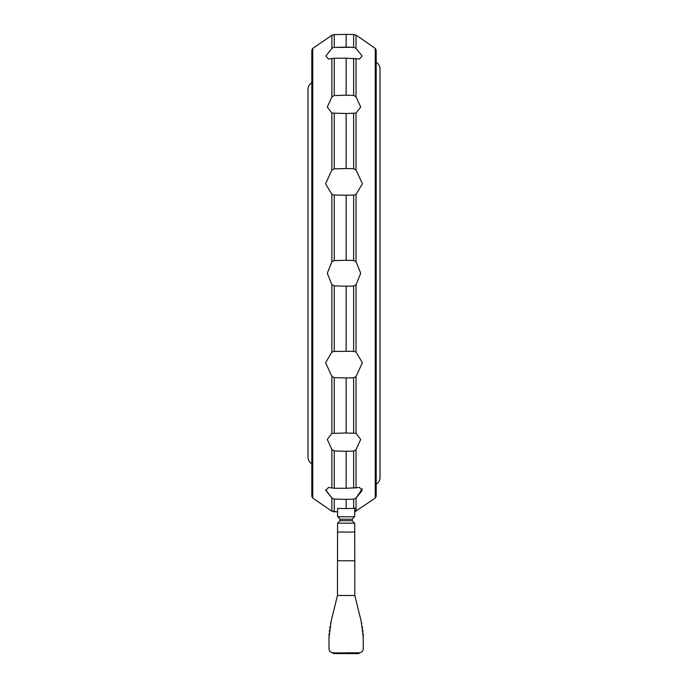 <?xml version="1.0" encoding="UTF-8"?>
<svg xmlns="http://www.w3.org/2000/svg" width="688" height="688" viewBox="0 0 688 688"><rect width="100%" height="100%" fill="white"/><g stroke="black" fill="none" stroke-linecap="round" stroke-linejoin="round"><path stroke-width="1.03" d="M311.819 463.703A7.499 7.499 0 0 1 307.983 457.159L307.983 89.328A7.499 7.499 0 0 1 311.819 82.784M376.181 62.35A7.499 7.499 0 0 1 380.017 68.895L380.017 477.592A7.499 7.499 0 0 1 376.181 484.137L376.181 50.181L376.181 496.306L375.261 498.069L354.724 511.82L356.023 511.253L356.023 498.138L362.318 488.747M360.71 107.07L356.023 96.767L360.71 107.07L356.023 113.124L346.141 113.52L346.141 168.543L353.641 168.732L356.023 169.936L362.395 183.765L356.023 194.463L353.641 195.108L346.141 195.211L346.141 260.288L353.641 260.477L356.023 261.681L360.71 273.248L356.023 284.806L353.641 286.01L346.141 286.199L346.141 351.284L353.641 351.379L356.023 352.032L362.395 362.731L356.023 376.56L353.641 377.755L346.141 377.944L346.141 432.976L356.023 433.363L360.71 439.426L356.023 449.72L353.641 451.079L346.141 451.294L346.141 488.308L359.583 487.482L362.12 490.518L356.023 498.138L353.641 499.178L346.141 499.35L346.141 508.561L353.641 508.432L353.641 499.178M359.583 59.005L362.12 55.969L356.023 48.358L362.12 55.969L359.583 59.005L346.141 58.179L346.141 95.193L353.641 95.417L356.023 96.767L356.023 58.514M375.261 498.069L375.261 48.427L360.71 38.236L356.023 35.234L353.641 34.52L346.141 34.4L346.141 47.137L353.641 47.309L334.248 47.412L346.141 47.137M346.141 451.294L334.248 450.95L331.865 449.582L327.29 439.426L331.865 433.406L346.141 432.976M346.141 34.4L334.248 34.589L331.865 35.303L312.739 48.427L312.739 498.069L331.865 511.184L337.567 511.949M346.141 58.179L334.248 58.265L328.417 59.005L325.863 56.012L331.865 48.461L331.865 35.303L333.353 34.692M353.666 34.52L354.544 34.624M346.141 113.52L331.865 113.081L327.29 107.07L331.865 96.913L334.248 95.546L346.141 95.193M346.141 286.199L334.248 285.898L331.865 284.677L327.29 273.248L331.865 261.81L334.248 260.589L346.141 260.288M346.141 195.211L334.248 195.048L331.865 194.394L325.605 183.765L331.865 170.056L334.248 168.852L346.141 168.543M312.739 48.427L311.819 50.181L311.819 496.306L312.739 498.069M330.756 622.657L330.524 623.663L330.756 622.657M329.93 626.699L329.733 627.869L329.93 626.699M329.432 630.088L329.311 631.214L329.432 630.088M329.131 633.373L328.984 637.673L329.131 633.373M363.307 648.552L363.161 633.373L363.307 637.673L361.114 621.023L354.827 595.49L354.724 524.058A2.141 2.141 0 0 0 354.535 523.172L352.265 520.713L352.265 519.191L354.535 516.731A2.141 2.141 0 0 0 354.724 515.845L354.724 508.269M362.98 631.214L362.86 630.088L362.98 631.214M362.559 627.869L362.361 626.699L362.559 627.869M361.768 623.663L361.527 622.657L361.768 623.663M346.141 653.6L346.141 652.8L359.016 652.843L359.016 653.6L333.276 653.6L333.276 652.843L346.141 652.921M333.233 652.843L341.635 652.921M329.053 647.769C328.821 650.814 330.223 652.508 333.276 652.843M346.141 508.561L337.567 508.406L337.567 515.845A2.141 2.141 0 0 0 337.756 516.731L340.027 519.191L340.027 520.713L337.756 523.172A2.141 2.141 0 0 0 337.567 524.058L337.464 595.49L331.177 621.023L328.984 637.681L328.984 648.552M359.016 652.843C362.06 652.508 363.47 650.814 363.238 647.769M351.809 652.903L359.05 652.843M337.756 523.172L354.535 523.172M311.819 336.793L311.819 285.709M337.756 516.731L354.535 516.731M346.141 377.944L334.248 377.643L331.865 376.431L325.605 362.731L331.865 352.101L334.248 351.439L346.141 351.284M331.865 48.461L333.233 47.601M334.213 511.898L333.353 511.795M353.563 508.432L355.197 508.105M346.141 499.35L334.248 499.075L331.865 498.026L325.863 490.484L328.417 487.482L334.248 488.231L346.141 488.308M325.673 489.865L331.865 498.026L331.865 511.184M353.641 47.309L356.023 48.358L353.641 47.309L353.641 34.52M356.023 35.234L356.023 48.358M356.023 113.124L356.023 169.936M331.865 113.081L331.865 170.056M331.865 58.54L331.865 96.913M337.464 595.49L354.827 595.49M337.567 560.772L354.724 560.772M337.567 532.073L354.724 532.073M340.027 520.713L352.265 520.713M340.027 519.191L352.265 519.191M353.641 286.01L353.641 351.379M334.248 285.898L334.248 351.439M331.865 284.677L331.865 352.101M353.641 195.108L353.641 260.477M334.248 195.048L334.248 260.589M331.865 194.394L331.865 261.81M353.641 113.468L353.641 168.732M334.248 113.443L334.248 168.852M353.641 58.231L353.641 95.417M334.248 58.265L334.248 95.546M334.248 34.589L334.248 47.412M334.248 499.075L334.248 511.898M334.248 377.643L334.248 433.053M331.865 376.431L331.865 433.406M353.641 377.755L353.641 433.019M353.641 451.079L353.641 488.256M334.248 450.95L334.248 488.231M331.865 449.582L331.865 487.947M356.023 376.56L356.023 433.363M356.023 284.806L356.023 352.032M356.023 194.463L356.023 261.681M356.023 449.72L356.023 487.973M375.261 48.427L376.181 50.181"/></g></svg>
